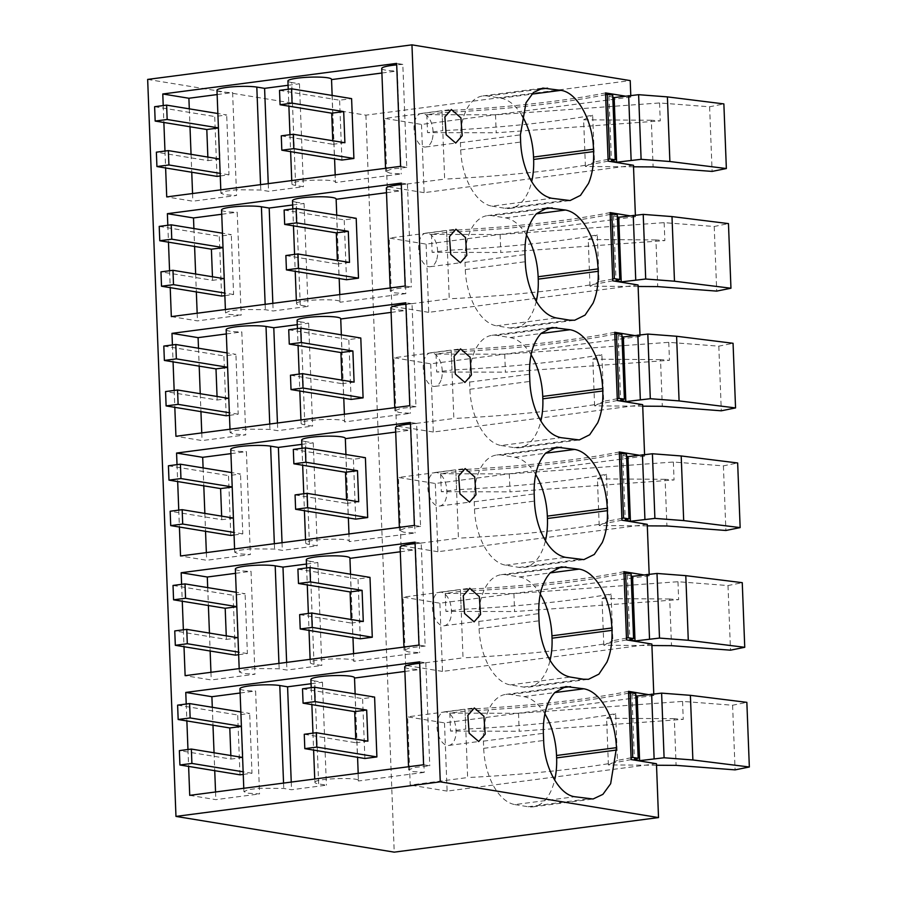 <?xml version="1.0" encoding="UTF-8"?>
<svg xmlns="http://www.w3.org/2000/svg" width="897" height="897" viewBox="0 0 897 897"><rect width="100%" height="100%" fill="white"/><g stroke="black" fill="none" stroke-linecap="round" stroke-linejoin="round"><path stroke-width="0.67" stroke-dasharray="4.49 3.36" d="M147.657 79.418L365.909 115.164L630.21 80.595M653.767 693.919L653.835 695.5L648.206 694.581M649.17 574.226L649.237 575.807L643.609 574.887M644.573 454.532L644.64 456.113L639.012 455.194M639.976 334.85L640.043 336.431L634.414 335.512M635.379 215.157L635.446 216.738L629.817 215.818M630.782 95.463L630.838 97.044L625.22 96.125M653.835 695.5L444.497 722.881L407.608 716.838L465.005 709.325L467.629 777.553L410.232 785.066L407.608 716.838M656.458 763.717L447.11 791.098L444.497 722.881M365.909 115.164L394.232 852.15M630.838 97.044L421.5 124.436L384.622 118.393L442.019 110.88L444.643 179.108L387.235 186.61L384.622 118.393M633.461 165.272L424.124 192.653L421.5 124.436M635.446 216.738L426.097 244.119L389.22 238.075L446.616 230.574L449.24 298.791L391.832 306.303L389.22 238.075M638.059 284.966L428.721 312.347L426.097 244.119M640.043 336.431L430.695 363.812L393.817 357.768L451.213 350.256L453.837 418.484L396.44 425.997L393.817 357.768M642.656 404.648L433.318 432.029L430.695 363.812M644.64 456.113L435.303 483.494L398.414 477.462L455.811 469.95L458.434 538.178L401.037 545.679L398.414 477.462M647.253 524.341L437.915 551.722L435.303 483.494M649.237 575.807L439.9 603.188L403.011 597.144L460.408 589.643L463.031 657.86L405.635 665.372L403.011 597.144M651.861 644.035L442.513 671.416L439.9 603.188M181.62 584.328L182.27 601.237M183.369 629.806L184.008 646.726M172.426 344.953L173.065 361.861M174.164 390.43L174.814 407.35M167.817 225.259L168.468 242.179M169.567 270.748L170.217 287.657M177.023 464.635L177.673 481.554M178.761 510.124L179.411 527.032M163.22 105.577L163.871 122.485M164.97 151.055L165.62 167.963M186.217 704.022L186.868 720.93M187.966 749.5L188.617 766.408M626.532 639.886A240.62 32.909 -2.2 0 1 463.031 657.86M442.513 671.416L405.635 665.372M623.92 571.658A240.62 32.909 -2.2 0 1 460.408 589.643M621.935 520.193A240.62 32.909 -2.2 0 1 458.434 538.178M437.915 551.722L401.037 545.679M619.311 451.976A240.62 32.909 -2.2 0 1 455.811 469.95M617.338 400.499A240.62 32.909 -2.2 0 1 453.837 418.484M433.318 432.029L396.44 425.997M614.714 332.282A240.62 32.909 -2.2 0 1 451.213 350.256M612.741 280.817A240.62 32.909 -2.2 0 1 449.24 298.791M428.721 312.347L391.832 306.303M610.117 212.589A240.62 32.909 -2.2 0 1 446.616 230.574M608.144 161.124A240.62 32.909 -2.2 0 1 444.643 179.108M424.124 192.653L387.235 186.61M605.52 92.907A240.62 32.909 -2.2 0 1 442.019 110.88M631.129 759.568A240.62 32.909 -2.2 0 1 467.629 777.553M447.11 791.098L410.232 785.066M628.517 691.352A240.62 32.909 -2.2 0 1 465.005 709.325M437.893 719.259A16.931 9.351 82.5 0 0 439.171 737.099A16.931 9.351 82.5 0 0 448.747 745.441A16.931 9.351 82.5 0 0 455.205 738.063A16.931 9.351 82.5 0 0 453.927 720.224A16.931 9.351 82.5 0 0 444.351 711.87A16.931 9.351 82.5 0 0 437.893 719.259M544.871 713.81A54.414 30.072 82.5 0 0 540.588 707.699A54.414 30.072 82.5 0 0 523.893 696.633L510.651 694.469A51.992 28.726 82.5 0 0 505.886 694.379A51.992 28.726 82.5 0 0 494.998 700.232A51.992 28.726 82.5 0 0 483.416 741.146L483.685 748.333A51.992 28.726 82.5 0 0 514.878 804.575L574.831 796.738M514.878 804.575L528.12 806.751A54.414 30.072 82.5 0 0 533.11 806.84A54.414 30.072 82.5 0 0 554.649 780.11M521.875 115.354A54.414 30.072 82.5 0 0 500.907 98.188L487.654 96.024A51.992 28.726 82.5 0 0 482.889 95.934A51.992 28.726 82.5 0 0 460.419 142.701L460.699 149.877A51.992 28.726 82.5 0 0 467.561 181.34A51.992 28.726 82.5 0 0 491.881 206.131L551.846 198.293M491.881 206.131L505.134 208.306A54.414 30.072 82.5 0 0 510.124 208.396A54.414 30.072 82.5 0 0 528.524 191.319A54.414 30.072 82.5 0 0 531.663 181.665M540.274 594.117A54.414 30.072 82.5 0 0 535.991 588.006A54.414 30.072 82.5 0 0 519.296 576.95L506.054 574.775A51.992 28.726 82.5 0 0 501.277 574.685A51.992 28.726 82.5 0 0 490.401 580.538A51.992 28.726 82.5 0 0 478.819 621.464L479.088 628.64A51.992 28.726 82.5 0 0 485.95 660.091A51.992 28.726 82.5 0 0 510.281 684.893L523.523 687.057A54.414 30.072 82.5 0 0 528.512 687.147A54.414 30.072 82.5 0 0 546.912 670.081A54.414 30.072 82.5 0 0 550.052 660.416M531.08 354.741A54.414 30.072 82.5 0 0 526.797 348.63A54.414 30.072 82.5 0 0 510.101 337.564L496.848 335.4A51.992 28.726 82.5 0 0 492.083 335.31A51.992 28.726 82.5 0 0 481.196 341.163A51.992 28.726 82.5 0 0 469.624 382.077L469.893 389.264A51.992 28.726 82.5 0 0 476.756 420.715A51.992 28.726 82.5 0 0 501.087 445.506L561.04 437.669M501.087 445.506L514.329 447.681A54.414 30.072 82.5 0 0 519.318 447.771A54.414 30.072 82.5 0 0 537.718 430.695A54.414 30.072 82.5 0 0 540.857 421.041M535.677 474.423A54.414 30.072 82.5 0 0 531.394 468.312A54.414 30.072 82.5 0 0 514.699 457.257L501.445 455.082A51.992 28.726 82.5 0 0 496.68 455.003A51.992 28.726 82.5 0 0 485.793 460.845A51.992 28.726 82.5 0 0 474.221 501.771L474.491 508.947A51.992 28.726 82.5 0 0 481.353 540.409A51.992 28.726 82.5 0 0 505.684 565.2L518.926 567.375A54.414 30.072 82.5 0 0 523.915 567.465A54.414 30.072 82.5 0 0 542.315 550.388A54.414 30.072 82.5 0 0 545.454 540.734M428.699 479.884A16.931 9.351 82.5 0 0 429.977 497.723A16.931 9.351 82.5 0 0 439.552 506.065A16.931 9.351 82.5 0 0 446.011 498.676A16.931 9.351 82.5 0 0 444.733 480.848A16.931 9.351 82.5 0 0 435.157 472.495A16.931 9.351 82.5 0 0 428.699 479.884M536.26 301.347A54.414 30.072 82.5 0 1 533.121 311.012A54.414 30.072 82.5 0 1 514.721 328.078A54.414 30.072 82.5 0 1 509.731 327.988L496.49 325.824L556.443 317.975M526.483 235.048A54.414 30.072 82.5 0 0 522.2 228.937A54.414 30.072 82.5 0 0 505.504 217.881L492.251 215.706A51.992 28.726 82.5 0 0 487.486 215.616A51.992 28.726 82.5 0 0 476.599 221.469A51.992 28.726 82.5 0 0 465.027 262.395L465.296 269.571A51.992 28.726 82.5 0 0 472.158 301.022A51.992 28.726 82.5 0 0 496.49 325.824M441.414 378.994A16.931 9.351 82.5 0 0 440.135 361.155A16.931 9.351 82.5 0 0 430.56 352.801A16.931 9.351 82.5 0 0 424.102 360.19A16.931 9.351 82.5 0 0 425.38 378.029A16.931 9.351 82.5 0 0 434.944 386.372A16.931 9.351 82.5 0 0 441.414 378.994M432.208 139.618A16.931 9.351 82.5 0 0 430.941 121.779A16.931 9.351 82.5 0 0 421.366 113.426A16.931 9.351 82.5 0 0 414.907 120.815A16.931 9.351 82.5 0 0 416.174 138.654A16.931 9.351 82.5 0 0 425.75 146.996A16.931 9.351 82.5 0 0 432.208 139.618M433.296 599.566A16.931 9.351 82.5 0 0 434.574 617.405A16.931 9.351 82.5 0 0 444.15 625.758A16.931 9.351 82.5 0 0 450.608 618.369A16.931 9.351 82.5 0 0 449.33 600.53A16.931 9.351 82.5 0 0 439.754 592.188A16.931 9.351 82.5 0 0 433.296 599.566M436.805 259.3A16.931 9.351 82.5 0 0 435.538 241.461A16.931 9.351 82.5 0 0 425.963 233.119A16.931 9.351 82.5 0 0 419.504 240.497A16.931 9.351 82.5 0 0 420.771 258.336A16.931 9.351 82.5 0 0 430.347 266.689A16.931 9.351 82.5 0 0 436.805 259.3M415.031 542.147L421.209 543.167L421.725 556.331L425.167 646.098L418.989 645.089M425.167 646.098L410.052 647.769L404.076 650.202L408.37 651.906L419.628 652.691L353.788 661.302L353.586 653.633M349.92 558.08A21.82 2.983 177.8 0 1 349.83 558.371L353.788 661.302C357.668 657.344 311.539 658.51 310.351 662.401L310.127 659.317M310.351 662.401C309.936 663.13 311.158 663.735 314.028 664.217L321.81 665.484L286.939 670.048L279.158 668.781L254.658 668.523L243.536 670.037L239.32 671.976L243.087 673.49L254.961 674.23L211.244 679.948L185.13 675.676M210.952 672.29L211.244 679.948M207.7 587.602L208.384 605.52M209.45 633.08L210.133 650.998M235.53 573.329L251.014 571.299L254.961 674.23M235.362 569.034A21.82 2.983 177.8 0 0 239.129 570.559A21.82 2.983 177.8 0 0 251.014 571.299M306.471 564.045L317.863 562.554L310.082 561.287L314.028 664.217M306.303 559.762A21.82 2.983 177.8 0 0 310.082 561.287M400.286 551.778L415.681 549.76L419.628 652.691M421.209 543.167A24.241 3.319 177.8 0 0 415.087 543.616M400.118 547.271A24.241 3.319 177.8 0 0 415.681 549.76M405.893 304.24A24.241 3.319 177.8 0 1 412.015 303.78L415.973 406.722L400.858 408.393L394.871 410.826L399.176 412.53L410.434 413.315L344.594 421.926L344.392 414.257M340.725 318.704A21.82 2.983 177.8 0 1 340.636 318.996L344.594 421.926C348.473 417.957 302.345 419.123 301.157 423.025L300.932 419.942M301.157 423.025C300.742 423.754 301.964 424.348 304.834 424.83L312.616 426.109L277.745 430.672L269.963 429.394L245.453 429.147L234.33 430.65L230.125 432.589L233.893 434.114L245.767 434.854L202.049 440.573L175.935 436.29M415.973 406.722L409.783 405.702M198.506 348.227L199.19 366.144M200.244 393.705L200.939 411.622M201.758 432.915L202.049 440.573M226.336 333.942L241.809 331.924L245.767 434.854M226.167 329.659A21.82 2.983 177.8 0 0 229.935 331.184A21.82 2.983 177.8 0 0 241.809 331.924M297.277 324.669L308.658 323.178L300.887 321.9L304.834 424.83M297.109 320.386A21.82 2.983 177.8 0 0 300.887 321.9M391.092 312.391L406.476 310.384L410.434 413.315M390.924 307.884A24.241 3.319 177.8 0 0 406.476 310.384M412.015 303.78L405.836 302.771M193.909 228.533L194.593 246.451M195.647 274.011L196.342 291.929M171.327 316.607L197.452 320.879L241.17 315.161L229.296 314.421L225.517 312.907L229.733 310.967L240.856 309.454L265.366 309.712L273.137 310.979L308.019 306.415L300.237 305.148C297.367 304.666 296.145 304.061 296.559 303.332L296.335 300.248M197.161 313.221L197.452 320.879M221.727 214.26L237.212 212.23L241.17 315.161M221.57 209.976A21.82 2.983 177.8 0 0 225.338 211.49A21.82 2.983 177.8 0 0 237.212 212.23M292.68 204.976L304.061 203.484L296.29 202.217L300.237 305.148M292.512 200.693A21.82 2.983 177.8 0 0 296.29 202.217M386.495 192.709L401.878 190.691L405.836 293.622L394.579 292.837L390.273 291.133L396.261 288.711L411.375 287.029L405.186 286.02M401.239 183.078L407.417 184.098A24.241 3.319 177.8 0 0 401.295 184.547M386.327 188.202A24.241 3.319 177.8 0 0 401.878 190.691M407.417 184.098L411.375 287.029M336.039 199.302L339.997 302.233L405.836 293.622M296.559 303.332C297.748 299.441 343.876 298.275 339.997 302.233L339.795 294.575M414.38 525.395L420.57 526.404L416.612 423.474L410.434 422.465M420.57 526.404L405.455 528.086L399.468 530.508L403.773 532.213L415.031 533.009L349.191 541.62L348.989 533.95M345.323 438.398A21.82 2.983 177.8 0 1 345.233 438.689L349.191 541.62C353.07 537.651 306.942 538.817 305.754 542.719L305.529 539.635M305.754 542.719C305.339 543.436 306.561 544.042 309.431 544.524L317.213 545.802L282.342 550.366L274.56 549.087L250.061 548.841L238.927 550.343L234.722 552.283L238.49 553.808L250.364 554.548L206.646 560.266L180.532 555.983M203.103 467.909L203.787 485.826M204.852 513.398L205.536 531.316M206.355 552.608L206.646 560.266M230.933 453.635L246.406 451.606L250.364 554.548M230.764 449.352A21.82 2.983 177.8 0 0 234.532 450.877A21.82 2.983 177.8 0 0 246.406 451.606M301.874 444.351L313.266 442.871L305.485 441.593L309.431 544.524M301.706 440.068A21.82 2.983 177.8 0 0 305.485 441.593M395.689 432.085L411.084 430.067L415.031 533.009M416.612 423.474A24.241 3.319 177.8 0 0 410.49 423.933M395.521 427.577A24.241 3.319 177.8 0 0 411.084 430.067M400.589 166.326L406.778 167.335L402.82 64.405L396.642 63.395M406.778 167.335L391.664 169.017L385.676 171.439L389.982 173.155L401.239 173.94L335.388 182.551L335.198 174.881M331.531 79.328A21.82 2.983 177.8 0 1 331.442 79.62L335.388 182.551C339.257 178.581 293.162 179.748 291.962 183.65L291.738 180.566M291.962 183.65C291.536 184.367 292.77 184.973 295.64 185.455L303.421 186.733L268.539 191.296L260.769 190.018L236.259 189.772L225.136 191.274L220.931 193.214L224.699 194.739L236.573 195.479L192.855 201.197L166.73 196.914M189.301 108.84L189.996 126.757M191.05 154.329L191.745 172.246M192.563 193.539L192.855 201.197M217.13 94.566L232.615 92.537L236.573 195.479M216.973 90.283A21.82 2.983 177.8 0 0 220.74 91.808A21.82 2.983 177.8 0 0 232.615 92.537M288.083 85.282L299.463 83.802L291.682 82.524L295.64 185.455M287.915 80.999A21.82 2.983 177.8 0 0 291.682 82.524M381.898 73.016L397.281 70.998L401.239 173.94M402.82 64.405A24.241 3.319 177.8 0 0 396.698 64.864M381.73 68.508A24.241 3.319 177.8 0 0 397.281 70.998M240.127 693.011L255.611 690.993L259.558 793.923L247.684 793.183L243.917 791.659L248.133 789.719L259.255 788.216L283.755 788.463L291.536 789.741L326.407 785.178L318.637 783.9C315.755 783.417 314.533 782.812 314.948 782.094L314.735 779.011M239.959 688.728A21.82 2.983 177.8 0 0 243.737 690.253A21.82 2.983 177.8 0 0 255.611 690.993M311.068 683.738L322.46 682.247L314.679 680.969L318.637 783.9M310.9 679.455A21.82 2.983 177.8 0 0 314.679 680.969M404.883 671.461L420.278 669.454L424.225 772.384L412.968 771.599L408.673 769.884L414.649 767.462L429.764 765.791L423.586 764.771M419.628 661.84L425.817 662.849A24.241 3.319 177.8 0 0 419.684 663.309M404.715 666.953A24.241 3.319 177.8 0 0 420.278 669.454M425.817 662.849L429.764 765.791M354.427 678.065L358.385 780.995L424.225 772.384M314.948 782.094C316.148 778.192 362.265 777.026 358.385 780.995L358.183 773.326M189.727 795.359L215.841 799.642L259.558 793.923M212.297 707.296L212.981 725.213M214.047 752.774L214.731 770.691M215.549 791.984L215.841 799.642M317.863 562.554L321.81 665.484M286.636 662.39L286.939 670.048M308.658 323.178L312.616 426.109M277.442 423.014L277.745 430.672M272.845 303.332L273.137 310.979M304.061 203.484L308.019 306.415M313.266 442.871L317.213 545.802M282.039 542.707L282.342 550.366M299.463 83.802L303.421 186.733M268.248 183.638L268.539 191.296M291.245 782.083L291.536 789.741M322.46 682.247L326.407 785.178M217.007 176.384L214.708 116.532L226.694 114.973L217.859 113.515M220.258 175.958L228.993 174.814L226.694 114.973M207.857 157.076L207.992 160.63L156.37 152.176M154.62 106.698L214.708 116.532M218.42 127.879L219.989 159.061L207.992 160.63M228.993 174.814L220.157 173.368M221.604 296.066L219.305 236.225L231.291 234.655L222.456 233.209M224.855 295.64L233.601 294.508L231.291 234.655M212.454 276.769L212.6 280.324L160.967 271.869M159.218 226.392L219.305 236.225M223.017 247.572L224.586 278.754L212.6 280.324M233.601 294.508L224.755 293.05M226.201 415.76L223.902 355.918L235.9 354.349L227.053 352.902M229.453 415.333L238.198 414.19L235.9 354.349M217.052 396.463L217.197 400.017L165.564 391.563M163.815 346.074L223.902 355.918M227.614 367.265L229.184 398.447L217.197 400.017M238.198 414.19L229.363 412.743M230.798 535.453L228.5 475.601L240.497 474.031L231.661 472.584M234.05 535.027L242.795 533.883L240.497 474.031M221.649 516.145L221.794 519.699L170.161 511.245M168.423 465.767L228.5 475.601M232.211 486.948L233.781 518.13L221.794 519.699M242.795 533.883L233.96 532.437M235.395 655.135L233.097 595.294L245.094 593.724L236.259 592.278M238.658 654.709L247.393 653.565L245.094 593.724M226.257 635.838L226.392 639.393L174.758 630.939M173.02 585.449L233.097 595.294M236.808 606.641L238.378 637.823L226.392 639.393M247.393 653.565L238.557 652.119M239.992 774.829L237.694 714.987L249.691 713.418L240.856 711.971M243.255 774.403L251.99 773.259L249.691 713.418M230.854 755.521L230.989 759.075L179.366 750.621M177.617 705.143L237.694 714.987M241.405 726.335L242.975 757.517L230.989 759.075M251.99 773.259L243.154 771.812M279.528 90.362L339.615 100.195L351.602 98.625M281.277 135.839L332.899 144.294L332.765 140.739M341.914 160.047L339.615 100.195M344.897 142.724L332.899 144.294M284.125 210.044L344.213 219.888L356.199 218.319M285.874 255.533L337.496 263.987L337.362 260.433M346.511 279.729L344.213 219.888M349.494 262.417L337.496 263.987M288.722 329.737L348.81 339.582L360.796 338.012M290.471 375.215L342.093 383.669L341.959 380.115M351.108 399.423L348.81 339.582M354.091 382.111L342.093 383.669M293.319 449.431L353.407 459.264L365.393 457.694M295.068 494.909L346.69 503.363L346.556 499.808M355.705 519.116L353.407 459.264M358.688 501.793L346.69 503.363M297.916 569.113L358.004 578.957L369.99 577.388M299.665 614.602L351.288 623.056L351.153 619.502M360.302 638.799L358.004 578.957M363.285 621.486L351.288 623.056M302.513 688.806L362.601 698.651L374.598 697.081M304.262 734.284L355.896 742.738L355.75 739.184M364.9 758.492L362.601 698.651M367.882 741.18L355.896 742.738M612.786 97.212L608.94 96.192L612.707 95.127M605.587 94.701A240.62 32.909 -2.2 0 1 442.086 112.674L426.837 114.67L495.525 114.838L659.564 102.964L709.617 106.788L723.868 103.906M608.94 96.192L611.429 160.821M709.617 106.788L712.106 171.417M659.564 102.964L660.259 120.916L651.323 120.232L653.117 166.92M495.525 114.838L496.209 132.79L660.259 120.916M426.837 114.67L427.521 132.621L496.209 132.79M442.086 112.674L442.782 130.637L427.521 132.621M608.076 159.33A240.62 32.909 -2.2 0 1 594.476 161.909L592.682 115.231A240.62 32.909 -2.2 0 1 442.782 130.637M633.517 166.797L585.416 166.494L594.476 161.909M651.323 120.232L583.622 119.817L585.416 166.494M583.622 119.817L592.682 115.231M617.383 216.906L613.548 215.874L617.304 214.82M610.184 214.383A240.62 32.909 -2.2 0 1 446.684 232.368L431.435 234.364L500.122 234.532L664.161 222.658L714.214 226.481L728.465 223.6M613.548 215.874L616.026 280.514M714.214 226.481L716.703 291.11M664.161 222.658L664.856 240.609L655.92 239.925L657.714 286.603M500.122 234.532L500.806 252.483L664.856 240.609M431.435 234.364L432.119 252.315L500.806 252.483M446.684 232.368L447.379 250.319L432.119 252.315M612.673 279.023A240.62 32.909 -2.2 0 1 599.073 281.602L597.279 234.924A240.62 32.909 -2.2 0 1 447.379 250.319M638.126 286.479L590.013 286.177L599.073 281.602M655.92 239.925L588.219 239.499L590.013 286.177M588.219 239.499L597.279 234.924M621.98 336.588L618.145 335.568L621.901 334.514M614.793 334.076A240.62 32.909 -2.2 0 1 451.281 352.061L436.032 354.057L504.719 354.214L668.77 342.34L718.811 346.164L733.062 343.282M618.145 335.568L620.623 400.197M718.811 346.164L721.3 410.804M668.77 342.34L669.454 360.302L660.517 359.619L662.311 406.296M504.719 354.214L505.415 372.165L669.454 360.302M436.032 354.057L436.716 372.008L505.415 372.165M451.281 352.061L451.976 370.013L436.716 372.008M617.271 398.705A240.62 32.909 -2.2 0 1 603.67 401.295L601.876 354.618A240.62 32.909 -2.2 0 1 451.976 370.013M642.723 406.173L594.61 405.87L603.67 401.295M660.517 359.619L592.816 359.192L594.61 405.87M592.816 359.192L601.876 354.618M626.588 456.281L622.742 455.261L626.498 454.196M619.39 453.77A240.62 32.909 -2.2 0 1 455.878 471.744L440.629 473.739L509.317 473.908L673.367 462.033L723.408 465.857L737.659 462.975M622.742 455.261L625.22 519.89M723.408 465.857L725.897 530.486M673.367 462.033L674.051 479.985L665.114 479.301L666.908 525.978M509.317 473.908L510.012 491.859L674.051 479.985M440.629 473.739L441.313 491.691L510.012 491.859M455.878 471.744L456.573 489.695L441.313 491.691M621.868 518.399A240.62 32.909 -2.2 0 1 608.267 520.978L606.473 474.3A240.62 32.909 -2.2 0 1 456.573 489.695M647.32 525.866L599.207 525.564L608.267 520.978M665.114 479.301L597.413 478.886L599.207 525.564M597.413 478.886L606.473 474.3M631.185 575.975L627.339 574.943L631.096 573.889M623.987 573.452A240.62 32.909 -2.2 0 1 460.475 591.437L445.226 593.433L513.914 593.601L677.964 581.727L728.005 585.55L742.256 582.669M627.339 574.943L629.817 639.572M728.005 585.55L730.494 650.179M677.964 581.727L678.648 599.678L669.711 598.994L671.505 645.672M513.914 593.601L514.609 611.552L678.648 599.678M445.226 593.433L445.91 611.384L514.609 611.552M460.475 591.437L461.17 609.388L445.91 611.384M626.465 638.092A240.62 32.909 -2.2 0 1 612.864 640.671L611.07 593.993A240.62 32.909 -2.2 0 1 461.17 609.388M651.917 645.548L603.804 645.246L612.864 640.671M669.711 598.994L602.01 598.568L603.804 645.246M602.01 598.568L611.07 593.993M635.782 695.657L631.937 694.637L635.704 693.583M628.584 693.146A240.62 32.909 -2.2 0 1 465.083 711.13L449.823 713.115L518.511 713.283L682.561 701.409L732.602 705.233L746.853 702.351M631.937 694.637L634.414 759.266M732.602 705.233L735.092 769.873M682.561 701.409L683.245 719.372L674.309 718.688L676.103 765.365M518.511 713.283L519.206 731.234L683.245 719.372M449.823 713.115L450.518 731.077L519.206 731.234M465.083 711.13L465.767 729.082L450.518 731.077M631.062 757.774A240.62 32.909 -2.2 0 1 617.461 760.364L615.667 713.687A240.62 32.909 -2.2 0 1 465.767 729.082M656.514 765.242L608.401 764.939L617.461 760.364M674.309 718.688L606.607 718.262L608.401 764.939M606.607 718.262L615.667 713.687M510.651 694.469L561.253 687.842M483.416 741.146L543.369 733.309M523.893 696.633L554.738 692.596M528.12 806.751L588.073 798.902M483.685 748.333L543.649 740.485M460.699 149.877L520.652 142.04M460.419 142.701L520.383 134.864M487.654 96.024L538.256 89.397M500.907 98.188L531.753 94.151M505.134 208.306L565.088 200.457M523.523 687.057L583.476 679.22M510.281 684.893L570.234 677.044M479.088 628.64L539.041 620.802M478.819 621.464L538.772 613.615M506.054 574.775L556.656 568.16M519.296 576.95L550.141 572.914M469.893 389.264L529.847 381.416M469.624 382.077L529.578 374.24M496.848 335.4L547.462 328.773M510.101 337.564L540.947 333.527M514.329 447.681L574.282 439.844M518.926 567.375L578.879 559.526M505.684 565.2L565.637 557.362M474.491 508.947L534.444 501.109M474.221 501.771L534.175 493.933M501.445 455.082L552.059 448.466M514.699 457.257L545.544 453.22M509.731 327.988L569.685 320.151M465.296 269.571L525.25 261.733M465.027 262.395L524.98 254.546M492.251 215.706L542.864 209.091M505.504 217.881L536.35 213.845M278.945 663.399L279.158 668.781M269.75 424.023L269.963 429.394M265.153 304.33L265.366 309.712M274.347 543.717L274.56 549.087M260.556 184.647L260.769 190.018M283.553 783.092L283.755 788.463M448.747 745.441L478.718 741.527M444.351 711.87L474.334 707.957M505.886 694.379L565.839 686.541M533.11 806.84L593.063 799.003M482.889 95.934L542.842 88.085M510.124 208.396L570.077 200.547M528.512 687.147L588.466 679.309M501.277 574.685L561.242 566.848M492.083 335.31L552.036 327.472M519.318 447.771L579.271 439.934M523.915 567.465L583.869 559.616M496.68 455.003L556.633 447.155M439.552 506.065L469.523 502.141M435.157 472.495L465.128 468.57M487.486 215.616L547.439 207.779M514.721 328.078L574.674 320.24M430.56 352.801L460.531 348.888M434.944 386.372L464.926 382.458M421.366 113.426L451.337 109.501M425.75 146.996L455.732 143.072M444.15 625.758L474.121 621.834M439.754 592.188L469.736 588.264M425.963 233.119L455.934 229.195M430.347 266.689L460.329 262.765M403.953 647.051L404.076 650.202M239.185 668.601L239.32 671.976M306.628 567.98L307.279 584.922M394.758 407.675L394.871 410.826M229.991 429.226L230.125 432.589M297.423 328.605L298.073 345.547M292.826 208.911L293.476 225.853M390.161 287.982L390.273 291.133M225.394 309.532L225.517 312.907M399.356 527.358L399.468 530.508M234.588 548.908L234.722 552.283M302.02 448.287L302.67 465.229M385.553 168.288L385.676 171.439M332.148 95.441L334.581 158.847M288.229 89.218L288.879 106.16M289.978 134.707L290.628 151.649M220.797 189.839L220.92 193.214M311.225 687.663L311.876 704.616M408.55 766.744L408.673 769.884M355.134 693.897L357.578 757.292M312.963 733.152L313.614 750.094M243.782 788.295L243.917 791.659M350.536 574.203L352.97 637.599M308.366 613.458L309.017 630.4M341.342 334.828L343.775 398.223M299.172 374.083L299.822 391.025M294.575 254.389L295.225 271.331M336.745 215.134L339.178 278.53M345.939 454.51L348.372 517.917M303.769 493.776L304.419 510.718"/><path stroke-width="1.35" d="M411.958 44.85L440.27 781.836L658.521 817.582L394.232 852.15L175.969 816.405L147.657 79.418L411.958 44.85L630.21 80.595L630.782 95.463M643.609 574.887L623.92 571.658L626.532 639.886L651.861 644.035L653.767 693.919M639.012 455.194L619.311 451.976L621.935 520.193L647.253 524.341L649.17 574.226M634.414 335.512L614.714 332.282L617.338 400.499L642.656 404.648L644.573 454.532M629.817 215.818L610.117 212.589L612.741 280.817L638.059 284.966L639.976 334.85M625.22 96.125L605.52 92.907L608.144 161.124L633.461 165.272L635.379 215.157M648.206 694.581L628.517 691.352L631.129 759.568L656.458 763.717L658.521 817.582M467.875 715.335L469.142 733.174L478.718 741.527L485.176 734.138L483.909 716.299L474.334 707.957L467.875 715.335M554.951 692.383C546.822 701.432 542.965 715.066 543.369 733.309L543.649 740.485C544.3 767.922 559.246 794.888 574.831 796.738L593.063 799.003L602.896 794.361L610.666 783.686L616.486 747.661C615.409 728.173 610.095 712.24 600.542 699.851C595.328 693.504 589.755 689.815 583.846 688.795L565.839 686.541L554.951 692.383M520.652 142.04C521.135 153.286 523.422 163.77 527.514 173.491C533.995 188.022 542.102 196.286 551.846 198.293L570.077 200.547L580.482 195.389L588.477 183.481C592.289 174.433 593.993 163.815 593.59 151.604L593.489 149.216C592.805 120.501 577.175 92.29 560.86 90.35L542.842 88.085L533.446 92.526L526.023 102.718L520.383 134.864L520.652 142.04M583.476 679.22L588.466 679.309L598.882 674.152L606.865 662.233C610.678 653.195 612.382 642.566 611.978 630.367L611.889 627.967C610.812 608.491 605.497 592.547 595.944 580.168C590.731 573.822 585.158 570.133 579.249 569.102L561.242 566.848L550.354 572.701C542.225 581.738 538.368 595.373 538.772 613.615L539.041 620.802C539.523 632.049 541.81 642.532 545.914 652.254C552.384 666.774 560.49 675.037 570.234 677.044L583.476 679.22M536.709 412.878C543.19 427.398 551.296 435.662 561.04 437.669L579.271 439.934L589.677 434.765L597.671 422.857C601.483 413.809 603.188 403.19 602.784 390.98L602.694 388.592C601.618 369.104 596.303 353.171 586.75 340.782C581.525 334.435 575.964 330.758 570.055 329.726L552.036 327.472L541.149 333.314C533.031 342.362 529.163 355.997 529.578 374.24L529.847 381.416C530.329 392.662 532.616 403.157 536.709 412.878M607.291 508.285L607.381 510.673C607.785 522.884 606.08 533.502 602.268 542.55L594.274 554.458L583.869 559.616L565.637 557.362C555.893 555.355 547.787 547.08 541.306 532.56C537.213 522.839 534.926 512.355 534.444 501.109L534.175 493.933C533.76 475.69 537.628 462.045 545.757 453.007L556.633 447.155L574.652 449.419C580.561 450.44 586.122 454.129 591.347 460.475C600.9 472.865 606.215 488.798 607.291 508.285L547.338 516.123L547.428 518.511L607.381 510.673M458.67 475.959L459.948 493.798L469.523 502.141L475.982 494.763L474.704 476.924L465.128 468.57L458.67 475.959M569.685 320.151L556.443 317.975C546.699 315.968 538.592 307.705 532.112 293.184C528.019 283.463 525.732 272.98 525.25 261.733L524.98 254.546C524.566 236.303 528.434 222.669 536.552 213.632L547.439 207.779L565.458 210.033C571.367 211.064 576.928 214.753 582.153 221.099C591.706 233.489 597.021 249.422 598.097 268.898L598.187 271.298C598.591 283.497 596.886 294.126 593.074 303.164L585.079 315.082L574.674 320.24L569.685 320.151M471.385 375.069L470.106 357.23L460.531 348.888L454.073 356.266L455.351 374.105L464.926 382.458L471.385 375.069M462.19 135.694L460.912 117.855L451.337 109.512L444.878 116.89L446.157 134.729L455.732 143.072L462.19 135.694M463.267 595.653L464.545 613.492L474.121 621.834L480.579 614.445L479.301 596.617L469.736 588.264L463.267 595.653M466.788 255.376L465.509 237.548L455.934 229.195L449.475 236.584L450.754 254.423L460.329 262.765L466.788 255.376M175.969 816.405L440.27 781.836M181.62 584.328L181.172 572.735L415.031 542.147L418.989 645.089L185.13 675.676L184.008 646.726M182.27 601.237L183.369 629.806M172.426 344.953L171.977 333.359L405.836 302.771L409.447 396.732L409.783 405.702L175.935 436.29L174.814 407.35M173.065 361.861L174.164 390.43M170.217 287.657L171.327 316.607L405.186 286.02L401.239 183.078L167.38 213.677L167.817 225.259M168.468 242.179L169.567 270.748M177.023 464.635L176.574 453.052L410.434 422.465L414.044 516.414L414.38 525.395L180.532 555.983L179.411 527.032M177.673 481.554L178.761 510.124M163.22 105.577L162.783 93.983L396.642 63.395L400.589 166.326L166.73 196.914L165.62 167.963M163.871 122.485L164.97 151.055M188.617 766.408L189.727 795.359L423.586 764.771L419.628 661.84L185.769 692.428L186.217 704.022M186.868 720.93L187.966 749.5M554.649 780.11A54.414 30.072 82.5 0 0 556.622 757.898L556.532 755.498A54.414 30.072 82.5 0 0 544.871 713.81M531.663 181.665A54.414 30.072 82.5 0 0 533.637 159.453L533.536 157.053A54.414 30.072 82.5 0 0 521.875 115.354M550.052 660.416A54.414 30.072 82.5 0 0 552.025 638.204L611.978 630.367M552.025 638.204L551.935 635.816A54.414 30.072 82.5 0 0 540.274 594.117M540.857 421.041A54.414 30.072 82.5 0 0 542.831 398.829L542.741 396.429A54.414 30.072 82.5 0 0 531.08 354.741M545.454 540.734A54.414 30.072 82.5 0 0 547.428 518.511M547.338 516.123A54.414 30.072 82.5 0 0 535.677 474.423M536.26 301.347A54.414 30.072 82.5 0 0 538.234 279.135L538.133 276.747A54.414 30.072 82.5 0 0 526.483 235.048M210.133 650.998L210.952 672.29M208.384 605.52L209.45 633.08M181.172 572.735L207.297 577.018L207.7 587.602M207.297 577.018L235.53 573.329M306.471 564.045L282.981 567.117L275.2 565.839A21.82 2.983 177.8 0 0 250.7 565.592A21.82 2.983 177.8 0 0 235.362 569.034L239.185 668.601M350.536 574.203L349.92 558.08A21.82 2.983 177.8 0 0 329.042 555.905A21.82 2.983 177.8 0 0 306.393 559.47A21.82 2.983 177.8 0 0 306.303 559.762L306.628 567.98M349.931 558.36L400.286 551.778M415.087 543.616A24.241 3.319 177.8 0 0 400.118 547.271L403.953 647.051M199.19 366.144L200.244 393.705M200.939 411.622L201.758 432.915M171.977 333.359L198.091 337.642L198.506 348.227M198.091 337.642L226.336 333.942M297.277 324.669L273.787 327.741L266.005 326.463A21.82 2.983 177.8 0 0 241.506 326.216A21.82 2.983 177.8 0 0 226.167 329.659L229.991 429.226M341.342 334.828L340.725 318.704A21.82 2.983 177.8 0 0 319.848 316.529A21.82 2.983 177.8 0 0 297.199 320.094A21.82 2.983 177.8 0 0 297.109 320.386L297.423 328.605M340.737 318.984L391.092 312.391M405.893 304.24A24.241 3.319 177.8 0 0 390.924 307.884L394.758 407.675M194.593 246.451L195.647 274.011M196.342 291.929L197.161 313.221M167.38 213.677L193.494 217.949L193.909 228.533M193.494 217.949L221.727 214.26M292.68 204.976L269.19 208.048L261.408 206.77A21.82 2.983 177.8 0 0 236.909 206.523A21.82 2.983 177.8 0 0 221.57 209.976L225.394 309.532M336.745 215.134L336.128 199.022A21.82 2.983 177.8 0 0 315.251 196.835A21.82 2.983 177.8 0 0 292.601 200.401A21.82 2.983 177.8 0 0 292.512 200.693L292.826 208.911M336.14 199.291L386.495 192.709M401.295 184.547A24.241 3.319 177.8 0 0 386.327 188.202L390.161 287.982M203.787 485.826L204.852 513.398M205.536 531.316L206.355 552.608M176.574 453.052L202.688 457.324L203.103 467.909M202.688 457.324L230.933 453.635M301.874 444.351L278.384 447.424L270.602 446.157A21.82 2.983 177.8 0 0 246.103 445.91A21.82 2.983 177.8 0 0 230.764 449.352L234.588 548.908M345.939 454.51L345.323 438.398A21.82 2.983 177.8 0 0 324.445 436.211A21.82 2.983 177.8 0 0 301.796 439.777A21.82 2.983 177.8 0 0 301.706 440.068L302.02 448.287M345.334 438.667L395.689 432.085M410.49 423.933A24.241 3.319 177.8 0 0 395.521 427.577L399.356 527.358M162.783 93.983L188.897 98.255L189.301 108.84M189.996 126.757L191.05 154.329M191.745 172.246L192.563 193.539M188.897 98.255L217.13 94.566M288.083 85.282L264.593 88.355L256.811 87.087A21.82 2.983 177.8 0 0 232.312 86.841A21.82 2.983 177.8 0 0 216.973 90.283L220.797 189.839M332.148 95.441L331.531 79.328A21.82 2.983 177.8 0 0 310.654 77.142A21.82 2.983 177.8 0 0 288.004 80.719A21.82 2.983 177.8 0 0 287.915 80.999L288.229 89.218M331.542 79.598L381.898 73.016M396.698 64.864A24.241 3.319 177.8 0 0 381.73 68.508L385.553 168.288M185.769 692.428L211.894 696.711L240.127 693.011M311.068 683.738L287.578 686.81L279.797 685.532A21.82 2.983 177.8 0 0 255.297 685.286A21.82 2.983 177.8 0 0 239.959 688.728L243.782 788.295M355.134 693.897L354.517 677.773A21.82 2.983 177.8 0 0 333.639 675.598A21.82 2.983 177.8 0 0 310.99 679.164A21.82 2.983 177.8 0 0 310.9 679.455L311.225 687.663M354.528 678.054L404.883 671.461M419.684 663.309A24.241 3.319 177.8 0 0 404.715 666.953L408.55 766.744M211.894 696.711L212.297 707.296M212.981 725.213L214.047 752.774M214.731 770.691L215.549 791.984M282.981 567.117L286.636 662.39M273.787 327.741L277.442 423.014M269.19 208.048L272.845 303.332M278.384 447.424L282.039 542.707M264.593 88.355L268.248 183.638M287.578 686.81L291.245 782.083M219.608 159.004L168.367 150.606L156.37 152.176L156.919 166.539L217.007 176.384L220.258 175.958M218.42 127.991L206.803 129.516L207.857 157.076M206.803 129.516L155.17 121.061L154.62 106.698L166.618 105.128L167.167 119.492L218.42 127.879M217.859 113.515L166.618 105.128M168.367 150.606L168.916 164.97L220.157 173.368M156.919 166.539L168.916 164.97M167.167 119.492L155.17 121.061M224.205 278.687L172.964 270.3L160.967 271.869L161.516 286.233L221.604 296.066L224.855 295.64M223.017 247.684L211.4 249.198L212.454 276.769M211.4 249.198L159.778 240.744L159.218 226.392L171.215 224.822L171.764 239.185L223.017 247.572M222.456 233.209L171.215 224.822M172.964 270.3L173.513 284.663L224.755 293.05M161.516 286.233L173.513 284.663M171.764 239.185L159.778 240.744M228.802 398.38L177.561 389.993L165.564 391.563L166.113 405.915L226.201 415.76L229.453 415.333M227.614 367.378L215.998 368.891L217.052 396.463M215.998 368.891L164.375 360.437L163.815 346.074L175.812 344.504L176.361 358.867L227.614 367.265M227.053 352.902L175.812 344.504M177.561 389.993L178.111 404.356L229.363 412.743M166.113 405.915L178.111 404.356M176.361 358.867L164.375 360.437M233.399 518.074L182.158 509.675L170.161 511.245L170.722 525.608L230.798 535.453L234.05 535.027M232.211 487.06L220.595 488.585L221.649 516.145M220.595 488.585L168.972 480.13L168.423 465.767L180.409 464.198L180.959 478.561L232.211 486.948M231.661 472.584L180.409 464.198M182.158 509.675L182.708 524.039L233.96 532.437M170.722 525.608L182.708 524.039M180.959 478.561L168.972 480.13M237.997 637.756L186.755 629.369L174.758 630.939L175.319 645.302L235.395 655.135L238.658 654.709M236.808 606.753L225.192 608.267L226.257 635.838M225.192 608.267L173.57 599.813L173.02 585.449L185.006 583.891L185.556 598.254L236.808 606.641M236.259 592.278L185.006 583.891M186.755 629.369L187.305 643.732L238.557 652.119M175.319 645.302L187.305 643.732M185.556 598.254L173.57 599.813M242.605 757.449L191.353 749.062L179.366 750.621L179.916 764.984L239.992 774.829L243.255 774.403M241.405 726.447L229.789 727.96L230.854 755.521M229.789 727.96L178.167 719.506L177.617 705.143L189.603 703.573L190.153 717.936L241.405 726.335M240.856 711.971L189.603 703.573M191.353 749.062L191.902 763.425L243.154 771.812M179.916 764.984L191.902 763.425M190.153 717.936L178.167 719.506M280.077 104.725L279.528 90.362L291.514 88.792L292.074 103.155L280.077 104.725L331.711 113.179L332.765 140.739M292.074 103.155L343.697 111.609L331.711 113.179M343.697 111.609L344.897 142.724L293.263 134.27L293.812 148.633L353.9 158.477L351.602 98.625L291.514 88.792M293.263 134.27L281.277 135.839L281.826 150.203L341.914 160.047L353.9 158.477M281.826 150.203L293.812 148.633M284.674 224.407L284.125 210.044L296.111 208.485L296.672 222.848L284.674 224.407L336.308 232.861L337.362 260.433M296.672 222.848L348.294 231.303L336.308 232.861M348.294 231.303L349.494 262.417L297.86 253.963L298.421 268.326L358.497 278.16L356.199 218.319L296.111 208.485M297.86 253.963L285.874 255.533L286.423 269.896L346.511 279.729L358.497 278.16M286.423 269.896L298.421 268.326M289.271 344.1L288.722 329.737L300.719 328.167L301.269 342.531L289.271 344.1L340.905 352.555L341.959 380.115M301.269 342.531L352.891 350.985L340.905 352.555M352.891 350.985L354.091 382.111L302.457 373.657L303.018 388.02L363.094 397.853L360.796 338.012L300.719 328.167M302.457 373.657L290.471 375.215L291.02 389.578L351.108 399.423L363.094 397.853M291.02 389.578L303.018 388.02M293.868 463.794L293.319 449.431L305.316 447.861L305.866 462.224L293.868 463.794L345.502 472.248L346.556 499.808M305.866 462.224L357.488 470.678L345.502 472.248M357.488 470.678L358.688 501.793L307.054 493.339L307.615 507.702L367.692 517.547L365.393 457.694L305.316 447.861M307.054 493.339L295.068 494.909L295.618 509.272L355.705 519.116L367.692 517.547M295.618 509.272L307.615 507.702M298.477 583.476L297.916 569.113L309.913 567.543L310.463 581.906L298.477 583.476L350.099 591.93L351.153 619.502M310.463 581.906L362.085 590.361L350.099 591.93M362.085 590.361L363.285 621.486L311.663 613.032L312.212 627.395L372.289 637.229L369.99 577.388L309.913 567.543M311.663 613.032L299.665 614.602L300.215 628.965L360.302 638.799L372.289 637.229M300.215 628.965L312.212 627.395M303.074 703.17L302.513 688.806L314.511 687.237L315.06 701.6L303.074 703.17L354.696 711.624L355.75 739.184M315.06 701.6L366.682 710.054L354.696 711.624M366.682 710.054L367.882 741.18L316.26 732.714L316.809 747.078L376.897 756.922L374.598 697.081L314.511 687.237M316.26 732.714L304.262 734.284L304.812 748.647L364.9 758.492L376.897 756.922M304.812 748.647L316.809 747.078M612.786 97.212L614.142 97.571L616.631 162.211L611.429 160.821L615.196 159.767L612.707 95.127L607.269 94.353A240.62 32.909 -2.2 0 1 605.587 94.701M614.142 97.571L638.619 94.69L641.108 159.318L616.631 162.211M667.402 96.887L669.88 161.516L726.357 168.535L723.868 103.906L667.402 96.887L638.619 94.69M607.269 94.353L609.747 158.982A240.62 32.909 -2.2 0 1 608.076 159.33M615.196 159.767L609.747 158.982M628.651 95.676L631.14 160.316M669.88 161.516L641.108 159.318M633.517 166.797L653.117 166.92L712.106 171.417L726.357 168.535M617.383 216.906L618.739 217.265L621.229 281.893L616.026 280.514L619.793 279.449L617.304 214.82L611.866 214.047A240.62 32.909 -2.2 0 1 610.184 214.383M618.739 217.265L643.216 214.383L645.705 279.012L621.229 281.893M671.999 216.581L674.477 281.21L730.954 288.229L728.465 223.6L671.999 216.581L643.216 214.383M611.866 214.047L614.344 278.675A240.62 32.909 -2.2 0 1 612.673 279.023M619.793 279.449L614.344 278.675M633.248 215.37L635.738 279.999M674.477 281.21L645.705 279.012M638.126 286.479L657.714 286.603L716.703 291.11L730.954 288.229M621.98 336.588L623.348 336.958L625.826 401.587L620.623 400.197L624.39 399.143L621.901 334.514L616.463 333.729A240.62 32.909 -2.2 0 1 614.793 334.076M623.348 336.958L647.813 334.065L650.303 398.705L625.826 401.587M676.596 336.263L679.085 400.903L735.551 407.922L733.062 343.282L676.596 336.263L647.813 334.065M616.463 333.729L618.941 398.369A240.62 32.909 -2.2 0 1 617.271 398.705M624.39 399.143L618.941 398.369M637.845 335.063L640.335 399.692M679.085 400.903L650.303 398.705M642.723 406.173L662.311 406.296L721.3 410.804L735.551 407.922M626.588 456.281L627.945 456.64L630.423 521.28L625.22 519.89L628.988 518.836L626.498 454.196L621.06 453.422A240.62 32.909 -2.2 0 1 619.39 453.77M627.945 456.64L652.411 453.759L654.9 518.388L630.423 521.28M681.193 455.956L683.682 520.585L740.148 527.604L737.659 462.975L681.193 455.956L652.411 453.759M621.06 453.422L623.538 518.051A240.62 32.909 -2.2 0 1 621.868 518.399M628.988 518.836L623.538 518.051M642.443 454.745L644.932 519.374M683.682 520.585L654.9 518.388M647.32 525.866L666.908 525.978L725.897 530.486L740.148 527.604M631.185 575.975L632.542 576.334L635.02 640.963L629.817 639.572L633.585 638.518L631.096 573.889L625.658 573.116A240.62 32.909 -2.2 0 1 623.987 573.452M632.542 576.334L657.008 573.452L659.497 638.081L635.02 640.963M685.79 575.65L688.279 640.279L744.745 647.298L742.256 582.669L685.79 575.65L657.008 573.452M625.658 573.116L628.135 637.745A240.62 32.909 -2.2 0 1 626.465 638.092M633.585 638.518L628.135 637.745M647.04 574.439L649.529 639.068M688.279 640.279L659.497 638.081M651.917 645.548L671.505 645.672L730.494 650.179L744.745 647.298M635.782 695.657L637.139 696.027L639.617 760.656L634.414 759.266L638.182 758.212L635.704 693.583L630.255 692.798A240.62 32.909 -2.2 0 1 628.584 693.146M637.139 696.027L661.616 693.134L664.094 757.763L639.617 760.656M690.387 695.332L692.876 759.972L749.343 766.991L746.853 702.351L690.387 695.332L661.616 693.134M630.255 692.798L632.733 757.438A240.62 32.909 -2.2 0 1 631.062 757.774M638.182 758.212L632.733 757.438M651.648 694.121L654.126 758.761M692.876 759.972L664.094 757.763M656.514 765.242L676.103 765.365L735.092 769.873L749.343 766.991M561.253 687.842L570.604 686.62M554.738 692.596L583.846 688.795M556.532 755.498L616.486 747.661M556.622 757.898L616.575 750.049M538.256 89.397L547.607 88.175M531.753 94.151L560.86 90.35M533.536 157.053L593.489 149.216M533.637 159.453L593.59 151.604M556.656 568.16L566.007 566.938M550.141 572.914L579.249 569.102M551.935 635.816L611.889 627.967M547.462 328.773L556.802 327.551M540.947 333.527L570.055 329.726M542.741 396.429L602.694 388.592M542.831 398.829L602.784 390.98M552.059 448.466L561.41 447.244M545.544 453.22L574.652 449.419M542.864 209.091L552.204 207.869M536.35 213.845L565.458 210.033M538.133 276.747L598.097 268.898M538.234 279.135L598.187 271.298M275.2 565.839L278.945 663.399M266.005 326.463L269.75 424.023M261.408 206.77L265.153 304.33M270.602 446.157L274.347 543.717M256.811 87.087L260.556 184.647M279.797 685.532L283.553 783.092M352.97 637.599L353.586 653.633M309.017 630.4L310.127 659.317M343.775 398.223L344.392 414.257M299.822 391.025L300.932 419.942M339.178 278.53L339.795 294.575M295.225 271.331L296.335 300.248M348.372 517.917L348.989 533.95M304.419 510.718L305.529 539.635M334.581 158.847L335.198 174.881M288.879 106.16L289.978 134.707M290.628 151.649L291.738 180.566M357.578 757.292L358.183 773.326M311.876 704.616L312.963 733.152M313.614 750.094L314.735 779.011M307.279 584.922L308.366 613.458M298.073 345.547L299.172 374.083M293.476 225.853L294.575 254.389M302.67 465.229L303.769 493.776"/></g></svg>

